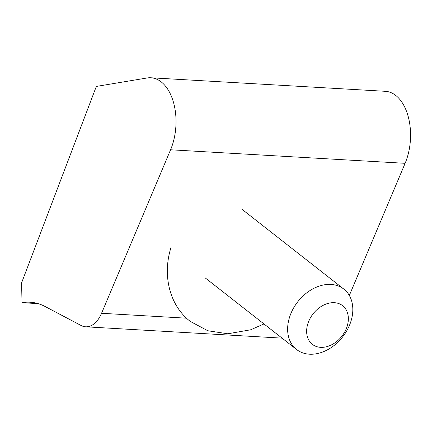 <?xml version="1.0" encoding="UTF-8"?>
<svg xmlns="http://www.w3.org/2000/svg" width="432" height="432" viewBox="0 0 432 432"><rect width="100%" height="100%" fill="white"/><g stroke="black" fill="none" stroke-linecap="round" stroke-linejoin="round"><path stroke-width="0.65" d="M22.01 302.692A97.394 57.91 93.3 0 1 30.094 302.216A97.394 57.91 93.3 0 1 45.025 306.472L81.103 325.501A29.608 17.604 -86.7 0 0 85.644 326.797A29.608 17.604 -86.7 0 0 101.558 313.286L170.581 149.78A46.748 27.799 -86.7 0 0 173.615 102.816A46.748 27.799 -86.7 0 0 150.844 77.771A46.748 27.799 -86.7 0 0 147.118 77.971L97.513 86.233A3.893 2.317 -86.7 0 0 95.661 88.16L21.6 282.836L22.01 302.692L38.07 303.62M349.326 295.466L405.113 163.318A46.748 27.799 -86.7 0 0 408.154 116.354A46.748 27.799 -86.7 0 0 385.376 91.309L150.844 77.771M323.595 305.111A24.543 18.236 128.1 0 0 307.001 335.194A24.543 18.236 128.1 0 0 331.398 344.914A24.543 18.236 128.1 0 0 347.987 314.836A24.543 18.236 128.1 0 0 323.595 305.111M326.322 350.411A38.345 28.496 -51.9 0 1 296.573 349.499A38.345 28.496 -51.9 0 1 289.202 318.362A38.345 28.496 -51.9 0 1 314.129 288.22A38.345 28.496 -51.9 0 1 343.877 289.138A38.345 28.496 -51.9 0 1 351.248 320.274A38.345 28.496 -51.9 0 1 326.322 350.411M101.558 313.286L186.586 318.195M170.581 149.78L405.113 163.318M85.644 326.797L282.074 338.137M296.573 349.499L205.222 277.911M343.877 289.138L242.071 209.353M171.175 246.947C162.383 273.958 168.734 304.76 190.258 321.403L207.787 330.745L227.81 333.785L250.695 329.783L263.963 323.941"/></g></svg>
